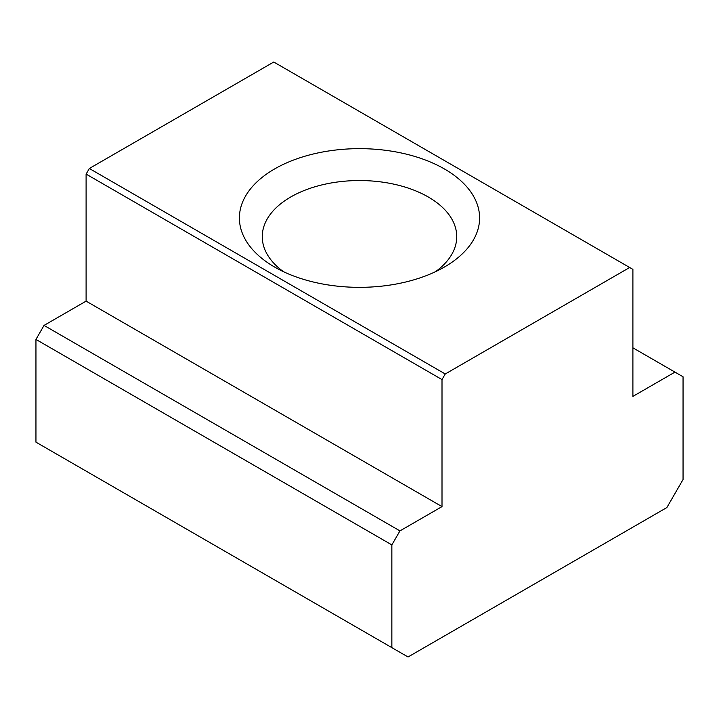 <?xml version="1.0" encoding="UTF-8"?>
<svg xmlns="http://www.w3.org/2000/svg" width="719" height="719" viewBox="0 0 719 719"><rect width="100%" height="100%" fill="white"/><g stroke="black" fill="none" stroke-linecap="round" stroke-linejoin="round"><path stroke-width="1.08" d="M391.855 647.639L408.033 656.977L666.873 507.542L683.05 479.519L683.05 376.783L674.961 372.109L632.9 396.394L632.9 269.364L629.664 267.495L445.241 373.979L89.336 168.498L86.1 174.097L86.1 301.126L442.005 506.607L399.944 530.892L44.039 325.41L35.95 339.422L35.95 442.158L391.855 647.639L391.855 544.903L399.944 530.892M86.1 174.097L442.005 379.578L442.005 506.607M86.1 301.126L44.039 325.41M629.664 267.495L273.759 62.023L89.336 168.498M435.489 271.701A97.236 56.136 0 0 0 456.736 236.677A97.236 56.136 0 0 0 359.5 180.541A97.236 56.136 0 0 0 262.264 236.677A97.236 56.136 0 0 0 283.511 271.701M274.568 267.037A120.109 69.348 0 0 0 444.432 267.028A120.109 69.348 0 0 0 444.432 168.965A120.109 69.348 0 0 0 274.568 168.965A120.109 69.348 0 0 0 274.568 267.028A120.109 69.348 0 0 0 274.568 267.037M442.005 379.578L445.241 373.979M674.961 372.109L632.9 347.825M391.855 544.903L35.95 339.422"/></g></svg>

